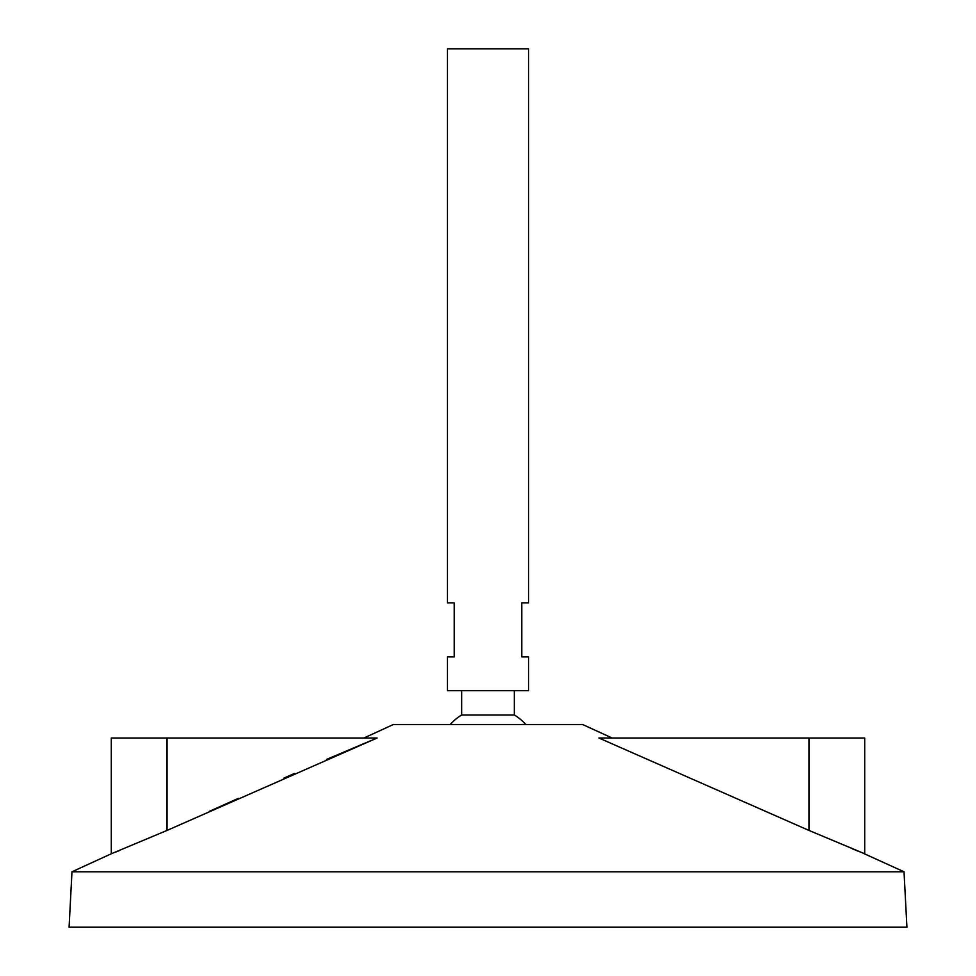 <?xml version="1.0" encoding="UTF-8"?>
<svg xmlns="http://www.w3.org/2000/svg" width="976" height="976" viewBox="0 0 976 976"><rect width="100%" height="100%" fill="white"/><g stroke="black" fill="none" stroke-linecap="round" stroke-linejoin="round"><path stroke-width="1.46" d="M528.541 48.8L447.459 48.8L447.459 602.863L454.218 602.863L454.218 656.921L447.459 656.921L447.459 690.703L528.541 690.703L528.541 656.921L521.782 656.921L521.782 602.863L528.541 602.863L528.541 48.8M514.34 690.703L514.34 714.981L461.66 714.981A50.679 50.679 0 0 0 450.229 724.497M612.086 738.002L582.599 724.497L393.401 724.497L363.914 738.002M904.02 871.788L71.98 871.788L69.076 927.2L906.924 927.2L904.02 871.788L862.345 852.853M71.98 871.788L111.301 853.768L111.301 738.002L167.042 738.002L167.042 830.43L111.301 853.768L167.042 830.43L377.139 738.002L326.496 759.438M294.362 773.48L283.931 778.092M238.388 798.344L209.279 811.398M119.157 850.682L115.888 851.975M808.958 738.002L598.861 738.002L808.958 830.43L864.699 853.768L808.958 830.43L808.958 738.002L864.699 738.002L864.699 853.768M859.575 851.755L857.623 850.987M856.891 850.694L855.379 850.096M854.268 849.645L852.487 848.937M167.042 738.002L377.139 738.002M461.66 690.703L461.66 714.981M525.771 724.497A50.679 50.679 0 0 0 514.34 714.981"/></g></svg>
